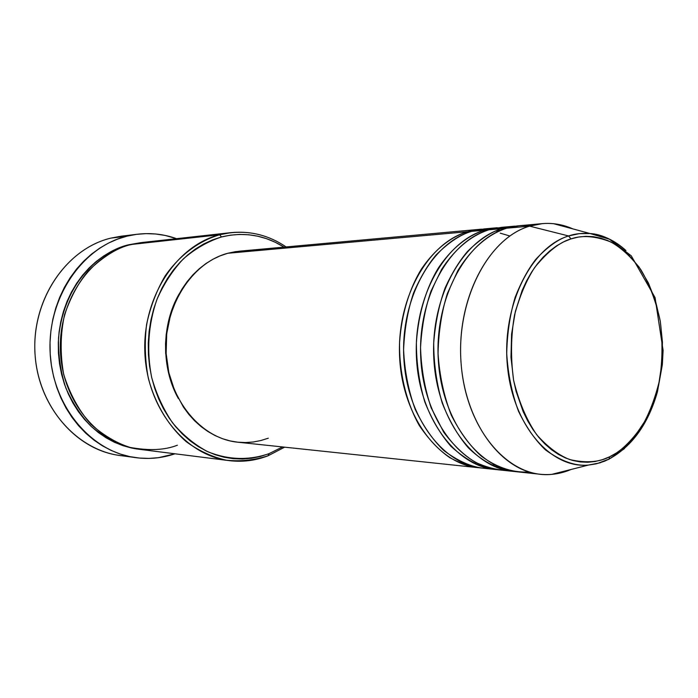 <?xml version="1.0" encoding="UTF-8"?>
<svg xmlns="http://www.w3.org/2000/svg" width="698" height="698" viewBox="0 0 698 698"><rect width="100%" height="100%" fill="white"/><g stroke="black" fill="none" stroke-linecap="round" stroke-linejoin="round"><path stroke-width="1.05" d="M530.785 225.794C521.772 225.079 513.745 225.882 506.704 228.202L529.616 226.143L568.582 235.95L570.964 238.899C582.088 234.982 595.359 235.994 610.785 241.936C621.194 247.711 631.175 256.908 640.738 269.507C649.524 284.261 656.05 301.51 660.299 321.263C662.777 341.645 662.507 361.355 659.505 380.393C655.178 398.087 649.48 413.111 642.404 425.492C631.132 441.59 620.182 452.042 609.546 456.824C599.041 462.303 585.762 463.21 569.699 459.563C558.609 455.201 547.616 446.938 536.727 434.775C526.51 419.917 518.806 401.743 513.597 380.244C510.57 357.769 510.875 336.052 514.522 315.095C519.748 295.891 526.484 280.011 534.729 267.439C547.651 251.629 559.726 242.11 570.964 238.899L568.582 235.95C558.479 238.943 547.537 246.752 535.759 259.386C528.072 269.297 521.205 281.94 515.159 297.313C510.02 314.309 507.21 332.998 506.713 353.354C507.961 373.954 511.878 393.218 518.457 411.157C526.301 427.368 535.322 440.29 545.504 449.913C561.218 461.326 575.536 466.369 588.458 465.06L596.171 463.856L604.459 461.247L609.084 459.048L609.546 456.824L602.426 459.685L595.132 461.5L587.716 462.259L580.256 461.936L572.831 460.505L565.493 457.975L558.339 454.354L551.429 449.66L544.85 443.928L538.673 437.21L532.967 429.558L527.793 421.042L523.221 411.759L516.075 391.255L513.597 380.244L510.98 357.324L511.582 334.054L515.36 311.448L522.139 290.516L526.554 280.962L531.579 272.141L537.155 264.158L543.227 257.073L549.719 250.966L556.55 245.871L563.661 241.848L570.964 238.899L578.389 237.058L585.858 236.317L593.3 236.674L600.638 238.105L607.81 240.574L614.746 244.056L621.395 248.505L627.694 253.854L639.045 267.037L648.442 283.074L655.596 301.37L660.299 321.263L662.437 342.081L661.931 363.135L658.807 383.734L653.154 403.191L645.118 420.833L634.962 436.032L629.168 442.523L622.965 448.195L616.404 452.985L609.546 456.824L609.084 459.048L599.896 462.861L588.458 465.06C550.6 468.873 512.655 425.03 507.394 365.551C501.714 306.169 530.75 247.397 568.582 235.95L529.616 226.143C487.544 238.236 455.009 302.051 461.378 366.694C467.302 431.416 509.749 478.793 551.725 474.378L571.147 469.449C561.166 473.715 550.888 475.321 540.322 474.265C500.021 470.644 463.446 420.03 460.776 357.995C457.748 296.004 489.603 237.791 529.616 226.143L506.704 228.202C466.84 239.693 435.177 296.833 438.187 357.646C440.857 418.495 477.24 468.21 517.393 471.831L540.322 474.265M467.782 232.661L467.486 231.719L475.931 229.799L488.539 229.127M509.802 235.985L500.23 233.158M490.65 228.674L471.726 231.343C432.141 242.599 400.783 298.098 403.784 357.114C406.428 416.156 442.488 464.493 482.388 468.122L495.283 469.492C455.279 465.863 419.097 417.02 416.444 357.306C413.443 297.636 444.914 241.534 484.604 230.183L494.673 228.01L505.954 227.583M497.465 469.684C482.676 468.812 467.137 460.994 450.847 446.214C440.569 434.426 431.896 419.681 424.82 401.969C419.219 382.932 416.409 363.169 416.383 342.692C418.407 312.599 426.949 286.73 438.3 268.093C453.901 244.972 470.853 234.519 484.604 230.183L484.909 231.16L484.604 230.183L471.726 231.343L484.604 230.183L497.081 227.749L484.168 228.918L471.726 231.343C460.767 234.362 448.901 242.223 436.119 254.918C427.761 264.865 420.231 277.577 413.548 293.029C407.789 310.148 404.474 329.055 403.592 349.759C404.561 370.795 408.426 390.662 415.205 409.351C423.398 426.391 432.969 440.141 443.928 450.62C460.968 463.245 476.682 469.178 491.06 468.428M508.118 227.112L488.958 229.79C449.242 241.168 417.718 297.479 420.728 357.376C423.389 417.308 459.607 466.325 499.637 469.955L512.908 471.359C472.782 467.73 436.442 418.198 433.772 357.577C430.762 296.999 462.39 240.068 502.22 228.604L488.958 229.79L502.22 228.604L514.731 226.143L501.452 227.347L488.958 229.79C474.884 234.24 457.417 245.146 441.564 269.515L431.032 291.057C425.178 308.054 421.688 326.9 420.545 347.604C421.208 368.71 424.75 388.786 431.172 407.815L443.754 432.271C453.831 445.647 464.432 455.681 475.574 462.373C486.489 467.328 496.732 469.963 506.303 470.295M495.292 231.143L499.768 230.576M502.543 229.625L502.22 228.604L502.543 229.625M153.037 242.075L219.643 234.746L221.493 236.962C243.698 231.596 264.542 234.982 284.025 247.118L275.012 242.145L266.523 238.672L257.754 236.203L248.785 234.781L239.693 234.415L230.567 235.139L221.493 236.962L212.576 239.876L203.895 243.872L195.553 248.924L187.64 254.997L180.232 262.02L173.427 269.952L167.302 278.703L161.927 288.195L157.373 298.325L153.682 308.987L150.916 320.068L149.11 331.445L148.273 342.988L148.421 354.575L149.547 366.066L151.649 377.356L154.694 388.297L158.647 398.776L163.454 408.688L169.056 417.928L175.39 426.391L182.379 434.008L189.935 440.7L197.988 446.406L206.434 451.091L215.185 454.703L224.145 457.234L233.237 458.673L242.354 459.014L251.411 458.281L260.328 456.483L269.018 453.656L268.137 455.742L284.627 447.165L268.137 455.742L269.018 453.656C248.689 460.636 228.237 459.973 207.664 451.667C194.62 444.705 182.928 435.107 172.589 422.866C163.341 409.325 156.361 394.152 151.649 377.356C146.475 350.832 148.194 324.989 156.788 299.817C163.629 284.147 172.476 270.51 183.338 258.897C195.082 248.758 207.795 241.447 221.493 236.962L219.643 234.746C198.598 241.098 179.491 255.363 165.112 275.963C156.509 290.691 150.34 306.858 146.597 324.448C144.425 342.43 144.983 360.281 148.264 377.984C155.069 403.854 168.436 426.085 186.27 441.694C198.808 450.821 212.157 456.989 226.318 460.209C240.592 461.657 254.526 460.174 268.137 455.742C255.608 460.61 242.66 462.242 229.31 460.645C185.703 455.672 147.234 409.028 144.887 353.258C142.174 297.514 176.402 245.513 219.643 234.746L131.154 244.483C90.103 254.482 57.89 301.588 60.456 351.932C62.68 402.301 98.959 444.652 140.42 449.433L229.31 460.645M127.778 456.16C82.085 454.939 39.463 411.235 35.197 356.294C30.503 301.396 65.647 248.785 110.912 238.105C67.095 248.514 32.457 298.098 34.9 351.434C36.994 404.796 75.463 449.913 119.663 455.454L135.822 457.652C91.159 452.068 52.21 406.096 50.09 351.67C47.621 297.278 82.696 246.734 126.992 236.168L110.912 238.105L137.48 234.223C150.916 232.678 163.943 234.162 176.577 238.672L165.112 235.427L155.68 233.996L146.118 233.629L136.52 234.345L126.992 236.168L117.613 239.082L108.495 243.079L99.718 248.13L91.403 254.194L83.62 261.235L76.466 269.166L70.027 277.926L64.382 287.419L59.592 297.557L55.727 308.228L52.821 319.318L50.919 330.695L50.038 342.256L50.204 353.851L51.399 365.359L53.615 376.65L56.817 387.599L60.979 398.096L66.031 408.016L71.929 417.264L78.586 425.736L85.933 433.362L93.89 440.063L102.353 445.778L111.235 450.463L120.431 454.093L129.863 456.623L139.417 458.062L148.997 458.411L158.525 457.679L174.98 453.787C162.276 458.115 149.224 459.406 135.822 457.652M128.964 244.728C105.93 249.509 64.827 276.713 58.527 337.919C58.135 354.942 60.552 371.563 65.76 387.774C72.513 402.999 81.012 415.912 91.272 426.495C107.71 440.045 123.729 447.636 139.321 449.285L131.608 448.029L122.927 445.656L114.455 442.279L106.288 437.934L98.505 432.638L91.202 426.434L84.458 419.393L78.35 411.576L72.941 403.06L68.308 393.916L64.495 384.258L61.564 374.189L59.531 363.798L58.44 353.223L58.292 342.561L59.094 331.934L60.839 321.473L63.501 311.273L67.043 301.449L71.432 292.122L76.606 283.371L82.512 275.291L89.082 267.971L96.228 261.471L103.871 255.852L111.933 251.167L120.335 247.45L128.964 244.728L140.865 242.642L129.051 245.05M268.302 438.187L260.877 440.534L253.269 442L245.548 442.558L237.782 442.2L230.061 440.909L222.453 438.684L215.036 435.543L207.891 431.512L201.085 426.6L194.707 420.877L188.809 414.368L183.478 407.152L174.718 390.871L168.846 372.697L166.133 353.397L166.709 333.81L170.556 314.781L177.484 297.13L182.004 289.059L187.169 281.608L192.901 274.838L199.148 268.826L205.84 263.617L212.899 259.272L220.254 255.808L227.818 253.261C191.531 262.736 163.393 306.823 166.133 353.415C168.567 400.041 201.111 438.728 237.817 442.209L478.147 467.677C438.283 464.048 402.266 415.877 399.622 357.044C396.63 298.255 427.944 242.956 467.486 231.719L227.818 253.261L235.523 251.638L243.279 250.948M467.486 231.719L479.919 229.31L239.248 251.193L227.818 253.261L467.486 231.719C453.796 236.003 436.913 246.315 421.383 269.114C410.084 287.463 401.586 312.948 399.561 342.587C399.108 372.723 406.376 402.624 419.35 425.606C428.747 439.426 438.859 450.088 449.695 457.6C460.418 463.376 470.609 466.796 480.268 467.861L478.147 467.677M179.116 294.006C161.421 324.369 161.098 367.881 178.339 398.497L174.011 389.58L168.305 371.929L165.67 353.179L165.548 343.652L166.229 334.159L169.972 315.679L172.973 306.893L179.116 294.006M607.714 459.72L608.22 459.598L607.714 459.72M502.22 228.604C491.584 231.605 480.041 239.187 467.599 251.359C459.432 260.877 451.955 273.031 445.167 287.82C439.182 304.223 435.36 322.555 433.711 342.805C433.737 363.597 436.573 383.656 442.209 402.982C449.329 420.946 458.045 435.901 468.367 447.846C484.307 463.271 500.745 470.243 515.159 471.551L512.908 471.359M551.725 474.378L588.458 465.06L597.523 463.446L609.075 459.066C632.1 446.38 648.215 424 657.411 391.936L662.35 364.679L663.1 350.387L655.064 297.618L631.245 255.8L609.354 239.187L590.176 233.56C603.185 234.964 615.113 240.627 625.94 250.547C613.385 239.833 601.467 234.17 590.176 233.56C582.097 232.966 574.899 233.76 568.582 235.95L579.366 233.629L590.176 233.56L553.593 223.7C545.592 222.898 537.6 223.709 529.616 226.143L542.189 223.648L519.225 225.733L506.704 228.202C492.221 232.809 474.108 244.352 457.94 270.458L447.374 293.5C441.668 311.657 438.562 331.62 438.047 353.38C439.47 375.384 443.867 395.941 451.231 415.048C459.991 432.298 470.042 446.013 481.367 456.187C498.477 468.794 515.019 472.851 528.953 471.944M542.189 223.648C552.772 222.741 563.016 224.503 572.936 228.918M137.445 234.231L121.295 236.186L110.912 238.105L129.418 235.601M231.012 232.635C250.87 230.724 269.236 235.488 286.119 246.926C265.615 233.141 243.454 229.084 219.643 234.746L231.012 232.635L141.964 242.511L131.154 244.483C117.849 247.485 103.574 256.253 88.349 270.798C78.638 282.35 70.725 296.929 64.609 314.536C60.351 333.749 60.037 353.668 63.649 374.276C69.826 394.012 78.953 410.729 91.045 424.419C103.932 435.665 116.95 443.326 130.098 447.418C149.145 450.899 164.92 450.158 177.405 445.193M269.018 453.656L282.542 446.947L269.018 453.656M479.919 229.31L482.048 229.153M475.862 464.205L480.809 464.92M608.831 459.301L624.457 448.622M498.006 466.7L498.512 466.753M491.401 465.069L494.367 464.763"/></g></svg>
